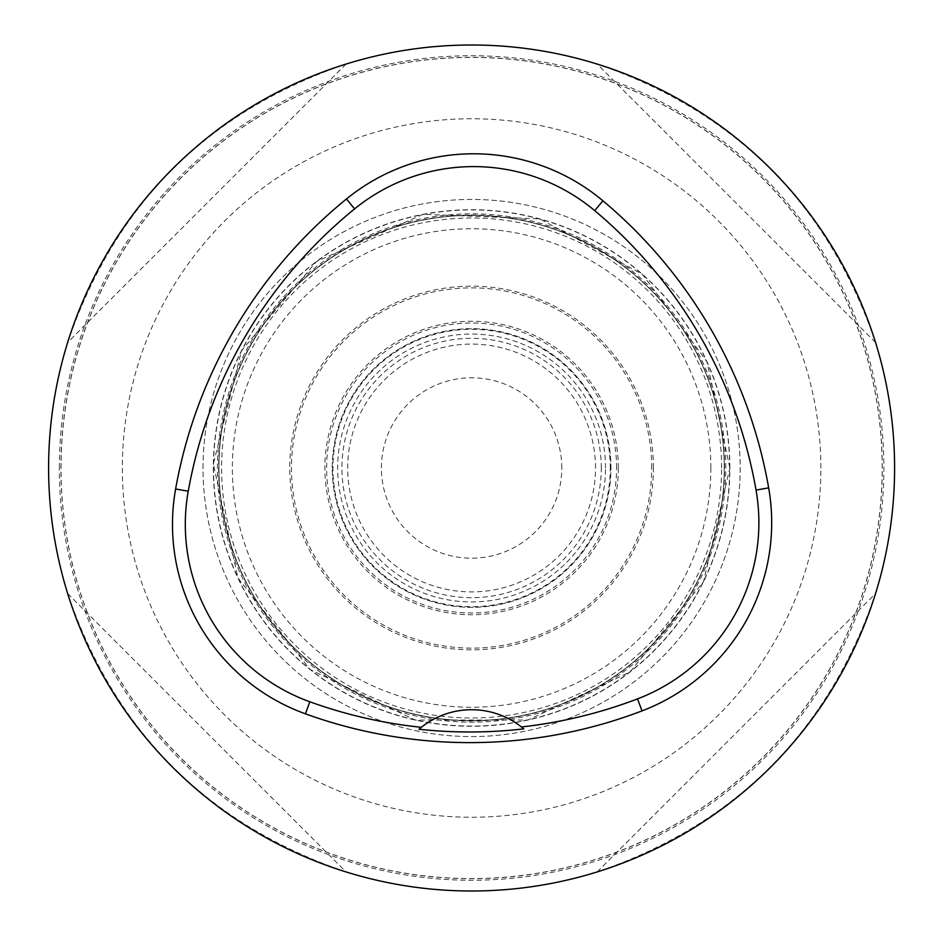 <?xml version="1.0" encoding="UTF-8"?>
<svg xmlns="http://www.w3.org/2000/svg" width="936" height="936" viewBox="0 0 936 936"><rect width="100%" height="100%" fill="white"/><g stroke="black" fill="none" stroke-linecap="round" stroke-linejoin="round"><path stroke-width="0.7" stroke-dasharray="4.68 3.51" d="M421.352 727.307A80.578 80.578 0 0 1 523.762 728.887M597.145 871.942L875.546 593.553C828.231 731.835 735.439 824.639 597.145 871.942L875.546 593.553C828.231 731.835 735.439 824.639 597.145 871.942M346.051 64.057L67.661 342.447C114.964 204.165 207.769 111.361 346.051 64.057L67.661 342.447C114.964 204.165 207.769 111.361 346.051 64.057M67.661 593.553L346.051 871.942C207.769 824.639 114.964 731.835 67.661 593.553L346.051 871.942C207.769 824.639 114.964 731.835 67.661 593.553M875.546 342.447L597.145 64.057C735.439 111.361 828.231 204.165 875.546 342.447L597.145 64.057C735.439 111.361 828.231 204.165 875.546 342.447M48.602 468A423.002 423.002 0 0 0 683.105 834.327A423.002 423.002 0 0 0 683.105 101.673A423.002 423.002 0 0 0 48.602 468M59.342 468A412.261 412.261 0 0 1 677.734 110.974A412.261 412.261 0 0 1 677.734 825.025A412.261 412.261 0 0 1 59.342 468M60.934 468A410.67 410.67 0 0 1 471.604 57.33A410.67 410.67 0 0 1 882.274 468A410.67 410.67 0 0 1 471.604 878.67A410.67 410.67 0 0 1 60.934 468M882.18 468A410.588 410.588 0 0 0 266.315 112.425A410.588 410.588 0 0 0 266.315 823.575A410.588 410.588 0 0 0 882.18 468M561.799 468A90.195 90.195 0 0 0 426.5 389.891A90.195 90.195 0 0 0 426.5 546.109A90.195 90.195 0 0 0 561.799 468M724.253 468A252.65 252.65 0 0 0 345.279 249.198A252.65 252.65 0 0 0 345.279 686.802A252.65 252.65 0 0 0 724.253 468A252.65 252.65 0 0 0 345.279 249.198A252.65 252.65 0 0 0 345.279 686.802A252.65 252.65 0 0 0 724.253 468A252.65 252.65 0 0 0 345.279 249.198A252.65 252.65 0 0 0 345.279 686.802A252.65 252.65 0 0 0 724.253 468M203.03 468A268.574 268.574 0 0 1 605.885 235.404A268.574 268.574 0 0 1 605.885 700.596A268.574 268.574 0 0 1 203.03 468A268.574 268.574 0 0 1 605.885 235.404A268.574 268.574 0 0 1 605.885 700.596A268.574 268.574 0 0 1 203.03 468M332.28 468A139.324 139.324 0 0 1 541.265 347.338A139.324 139.324 0 0 1 541.265 588.662A139.324 139.324 0 0 1 332.28 468A139.324 139.324 0 0 1 541.265 347.338A139.324 139.324 0 0 1 541.265 588.662A139.324 139.324 0 0 1 332.28 468M595.507 468A123.915 123.915 0 0 0 409.652 360.688A123.915 123.915 0 0 0 409.652 575.312A123.915 123.915 0 0 0 595.507 468M601.286 468A129.683 129.683 0 0 0 406.762 355.692A129.683 129.683 0 0 0 406.762 580.308A129.683 129.683 0 0 0 601.286 468M605.533 468A133.93 133.93 0 0 0 404.633 352.006A133.93 133.93 0 0 0 404.633 583.994A133.93 133.93 0 0 0 605.533 468M610.284 468A138.68 138.68 0 0 0 402.258 347.899A138.68 138.68 0 0 0 402.258 588.1A138.68 138.68 0 0 0 610.284 468M616.59 468A144.998 144.998 0 0 0 399.11 342.436A144.998 144.998 0 0 0 399.11 593.564A144.998 144.998 0 0 0 616.59 468M618.333 468A146.73 146.73 0 0 0 398.233 340.926A146.73 146.73 0 0 0 398.233 595.074A146.73 146.73 0 0 0 618.333 468M651.713 468A180.11 180.11 0 0 0 381.549 312.016A180.11 180.11 0 0 0 381.549 623.984A180.11 180.11 0 0 0 651.713 468M653.433 468A181.841 181.841 0 0 0 380.683 310.53A181.841 181.841 0 0 0 380.683 625.47A181.841 181.841 0 0 0 653.433 468M710.845 468A239.242 239.242 0 0 0 351.983 260.805A239.242 239.242 0 0 0 351.983 675.195A239.242 239.242 0 0 0 710.845 468M721.597 468A250.006 250.006 0 0 0 346.601 251.491A250.006 250.006 0 0 0 346.601 684.508A250.006 250.006 0 0 0 721.597 468M729.869 468A258.266 258.266 0 0 0 342.471 244.331A258.266 258.266 0 0 0 342.471 691.669A258.266 258.266 0 0 0 729.869 468L703.533 581.619L629.893 672.071L527.939 720.053L415.256 720.053L310.12 669.568L237.908 577.968L213.361 463.94L241.476 350.743L316.532 261.46L423.201 214.297L539.756 218.884L642.4 274.271L706.996 361.717L729.869 468M729.694 468A258.09 258.09 0 0 0 342.553 244.495A258.09 258.09 0 0 0 342.553 691.505A258.09 258.09 0 0 0 729.694 468M724.546 468A252.942 252.942 0 0 0 345.127 248.941A252.942 252.942 0 0 0 345.127 687.059A252.942 252.942 0 0 0 724.546 468M725.786 468A254.182 254.182 0 0 0 344.506 247.876A254.182 254.182 0 0 0 344.506 688.124A254.182 254.182 0 0 0 725.786 468M820.849 468A349.245 349.245 0 0 0 296.981 165.543A349.245 349.245 0 0 0 296.981 770.457A349.245 349.245 0 0 0 820.849 468"/><path stroke-width="1.4" d="M419.012 729.249A472.785 472.785 0 0 0 523.762 728.887L521.41 726.956A80.578 80.578 0 0 0 421.352 727.307L419.012 729.249A80.578 80.578 0 0 1 421.352 727.307A470.609 470.609 0 0 1 309.804 701.778A188.616 188.616 0 0 1 188.241 491.224A470.609 470.609 0 0 1 354.58 208.892A188.616 188.616 0 0 1 594.699 210.623A470.609 470.609 0 0 1 756.042 490.09A188.616 188.616 0 0 1 637.486 698.899A470.609 470.609 0 0 1 521.41 726.956M642.049 710.88A483.432 483.432 0 0 1 305.452 713.84A201.427 201.427 0 0 1 175.617 488.978A483.432 483.432 0 0 1 346.484 198.947A201.427 201.427 0 0 1 602.924 200.795A483.432 483.432 0 0 1 768.667 487.867A201.427 201.427 0 0 1 642.049 710.88L637.486 698.899M48.602 468A423.002 423.002 0 0 1 683.105 101.673A423.002 423.002 0 0 1 683.105 834.327A423.002 423.002 0 0 1 48.602 468M309.804 701.778L305.452 713.84M756.042 490.09L768.667 487.867M594.699 210.623L602.924 200.795M354.58 208.892L346.484 198.947M188.241 491.224L175.617 488.978"/></g></svg>

